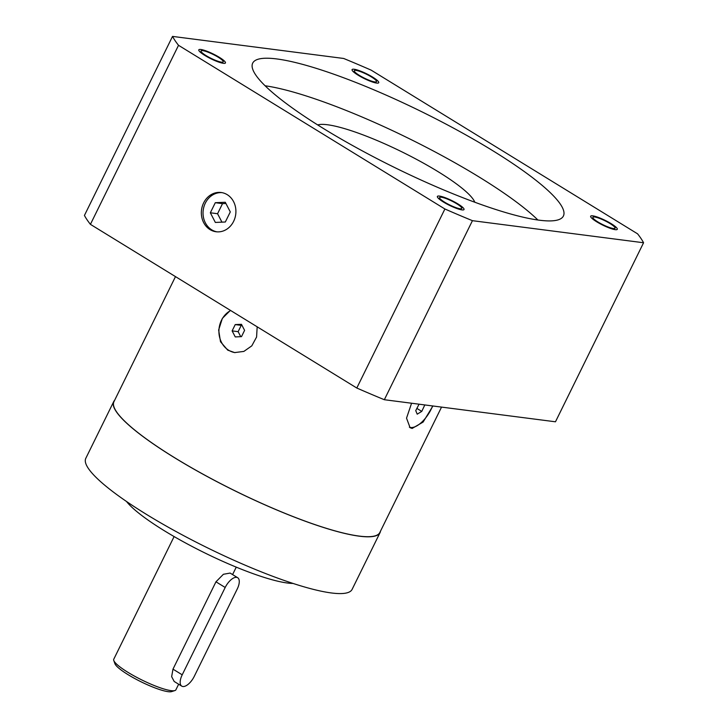 <?xml version="1.0" encoding="UTF-8"?>
<svg xmlns="http://www.w3.org/2000/svg" width="728" height="728" viewBox="0 0 728 728"><rect width="100%" height="100%" fill="white"/><g stroke="black" fill="none" stroke-linecap="round" stroke-linejoin="round"><path stroke-width="1.09" d="M174.11 536.563L113.759 659.231A34.625 6.206 26.2 0 0 113.777 660.496L114.915 663.681A32.159 5.76 26.2 0 0 128.092 674.683A32.159 5.76 26.2 0 0 171.653 691.6L174.875 690.563A34.625 6.206 26.2 0 0 175.894 689.807L178.642 684.22M113.777 660.496A34.625 6.206 26.2 0 0 127.964 672.344A34.625 6.206 26.2 0 0 174.875 690.563M237.683 577.723L230.121 573.072L223.396 574.283L215.961 581.809L172.982 669.15L171.653 676.649L174.192 681.481L181.763 686.131A12.367 5.651 121.6 0 0 194.258 676.376L237.228 589.034A12.367 5.651 121.6 0 0 237.683 577.723A12.367 5.651 121.6 0 0 225.189 587.478L182.209 674.82A12.367 5.651 121.6 0 0 181.763 686.131M293.066 583.447A98.935 17.718 26.2 0 1 164.346 530.748A98.935 17.718 -153.8 0 1 126.526 501.501M113.732 401.565A148.412 26.581 -153.8 0 0 203.64 474.574A148.412 26.581 -153.8 0 0 359.359 536.19A148.412 26.581 26.2 0 0 380.052 532.614L352.115 589.38A148.412 26.581 26.2 0 1 331.422 592.965A148.412 26.581 -153.8 0 1 175.703 531.34A148.412 26.581 -153.8 0 1 85.795 458.34L113.732 401.565A148.412 26.581 -153.8 0 1 114.633 400.3M380.052 532.614A148.412 26.581 26.2 0 0 380.507 531.131M175.484 276.622L113.95 401.674A148.157 26.536 26.2 0 0 203.713 474.565A148.157 26.536 26.2 0 0 359.168 536.081A148.157 26.536 26.2 0 0 379.834 532.505L441.541 407.098M432.923 405.987L423.095 422.085L412.139 428.437L410.101 427.718L406.533 418.145L411.575 403.23M257.175 326.817L256.584 337.028L251.797 345.855L243.871 351.415L234.653 352.579L227.728 350.141L220.502 341.741L218.646 329.993L222.358 318.364L230.412 310.374M235.089 352.634A22.259 19.392 -82.7 0 1 228.692 350.268A22.259 19.392 97.3 0 1 218.946 330.13A22.259 19.392 97.3 0 1 230.667 310.528M244.59 330.348L241.459 324.315L235.226 324.588L232.123 330.885L235.253 336.918L241.496 336.645L244.59 330.348M232.123 330.885L238.138 331.668L240.75 336.682M235.226 324.588L241.241 325.361L238.138 331.668M241.987 325.325L241.241 325.361M432.614 405.942A22.259 10.174 121.6 0 1 410.637 427.509A22.259 10.174 -58.4 0 1 409.391 427.2M419.055 404.195L415.743 410.628L417.208 414.168L421.767 411.402L424.806 404.941M421.767 411.402L416.853 408.381M172.527 36.4L84.43 215.442A264.664 47.402 26.2 0 0 90.418 224.351L356.802 388.024A264.664 47.402 26.2 0 0 384.339 399.718L555.473 421.794L643.57 242.752A264.664 47.402 26.2 0 0 637.582 233.834L371.198 70.161A264.664 47.402 26.2 0 0 343.661 58.468L172.527 36.4A264.664 47.402 26.2 0 0 178.524 45.309L444.899 208.991A264.664 47.402 26.2 0 0 472.436 220.675L643.57 242.752M384.339 399.718L472.436 220.675M356.802 388.024L444.899 208.991M90.418 224.351L178.524 45.309M210.028 229.602A19.783 17.235 -82.7 0 0 216.098 231.759A19.783 17.235 -82.7 0 0 234.962 217.945A19.783 17.235 -82.7 0 0 227.218 194.667A19.783 17.235 -82.7 0 0 221.157 192.511A19.783 17.235 -82.7 0 0 202.293 206.324A19.783 17.235 -82.7 0 0 210.028 229.602M539.257 220.193A173.146 31.013 -153.8 0 1 357.594 148.303A173.146 31.013 -153.8 0 1 252.698 63.127A173.146 31.013 -153.8 0 1 276.84 58.95A173.146 31.013 -153.8 0 1 458.513 130.84A173.146 31.013 -153.8 0 1 563.399 216.016A173.146 31.013 -153.8 0 1 539.257 220.193M597.952 221.976A12.367 2.211 26.2 0 0 615.069 228.21A12.367 2.211 26.2 0 0 610 223.532A12.367 2.211 26.2 0 0 592.883 217.29A12.367 2.211 26.2 0 0 597.952 221.976M444.681 202.211A12.367 2.211 26.2 0 0 461.798 208.445A12.367 2.211 26.2 0 0 456.72 203.758A12.367 2.211 26.2 0 0 439.603 197.525A12.367 2.211 26.2 0 0 444.681 202.211M206.106 55.619A12.367 2.211 26.2 0 0 223.223 61.853A12.367 2.211 26.2 0 0 218.145 57.175A12.367 2.211 26.2 0 0 201.028 50.933A12.367 2.211 26.2 0 0 206.106 55.619M359.377 75.384A12.367 2.211 26.2 0 0 376.494 81.627A12.367 2.211 26.2 0 0 371.426 76.941A12.367 2.211 26.2 0 0 354.309 70.698A12.367 2.211 26.2 0 0 359.377 75.384M265.092 85.777A173.146 31.013 -153.8 0 1 408.636 138.384A173.146 31.013 -153.8 0 1 537.901 220.011M474.774 202.229A89.043 15.952 -153.8 0 0 413.786 157.903A89.043 15.952 -153.8 0 0 327.464 124.752A89.043 15.952 26.2 0 0 317.699 124.934M221.994 192.638A19.783 17.235 -82.7 0 0 203.849 207.007A19.783 17.235 -82.7 0 0 211.721 229.821A19.783 17.235 -82.7 0 0 216.944 231.841M230.294 211.921L225.28 202.266L215.297 202.703L210.337 212.785L215.352 222.44L225.325 222.004L230.294 211.921M210.337 212.785L217.563 213.723L221.94 222.149M215.297 202.703L222.522 203.631L217.563 213.723M225.907 203.485L222.522 203.631M611.202 223.687A14.842 2.657 26.2 0 0 590.663 216.198A14.842 2.657 26.2 0 0 596.751 221.822A14.842 2.657 26.2 0 0 617.289 229.302A14.842 2.657 26.2 0 0 611.202 223.687M354.154 69.251A14.842 2.657 26.2 0 0 352.088 69.606A14.842 2.657 26.2 0 0 361.079 76.913A14.842 2.657 26.2 0 0 376.649 83.074A14.842 2.657 26.2 0 0 378.715 82.719A14.842 2.657 26.2 0 0 369.724 75.412A14.842 2.657 26.2 0 0 354.154 69.251M204.896 55.465A14.842 2.657 26.2 0 0 225.443 62.945A14.842 2.657 26.2 0 0 219.346 57.33A14.842 2.657 26.2 0 0 198.808 49.841A14.842 2.657 26.2 0 0 204.896 55.465M461.943 209.892A14.842 2.657 26.2 0 0 464.018 209.537A14.842 2.657 26.2 0 0 455.027 202.238A14.842 2.657 26.2 0 0 439.448 196.078A14.842 2.657 26.2 0 0 437.382 196.433A14.842 2.657 26.2 0 0 446.373 203.731A14.842 2.657 26.2 0 0 461.943 209.892M215.961 581.809L225.189 587.478M172.982 669.15L182.209 674.82M236.254 567.139L232.587 574.592"/></g></svg>
